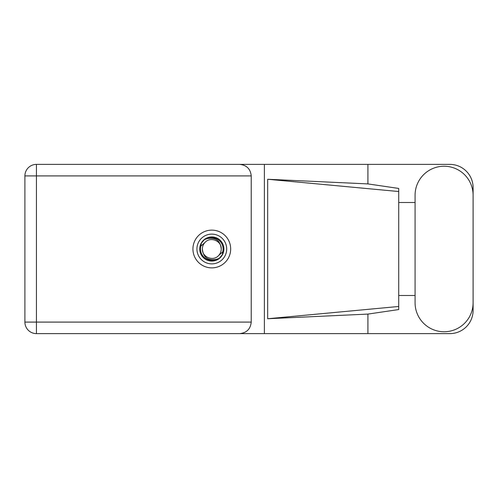 <?xml version="1.0" encoding="UTF-8"?>
<svg xmlns="http://www.w3.org/2000/svg" width="498" height="498" viewBox="0 0 498 498"><rect width="100%" height="100%" fill="white"/><g stroke="black" fill="none" stroke-linecap="round" stroke-linejoin="round"><path stroke-width="0.75" d="M415.077 302.747A29.015 29.015 0 0 0 444.085 331.761A29.015 29.015 0 0 0 473.1 302.747L473.1 195.253A29.015 29.015 0 0 0 444.085 166.239A29.015 29.015 0 0 0 415.077 195.253L415.077 302.747M211.806 230.126A18.874 18.874 0 0 0 192.931 249A18.874 18.874 0 0 0 211.806 267.874A18.874 18.874 0 0 0 230.68 249A18.874 18.874 0 0 0 211.806 230.126M473.1 295.488L473.1 310.372A23.244 23.244 0 0 1 449.856 333.616L36.429 333.616L36.429 322.088L251.235 322.088C250.5 329.041 246.653 332.888 239.7 333.616M415.077 295.488L398.711 295.488L398.711 309.563L367.916 314.089L367.916 333.616M367.916 314.089L267.669 318.739L267.669 179.261L398.711 191.525L398.711 188.437L367.916 183.911L367.916 164.384L449.856 164.384A23.244 23.244 0 0 1 473.1 187.628L473.1 202.512M267.669 318.739L398.711 306.475L398.711 191.525L398.711 202.505L415.077 202.512M367.916 183.911L267.669 179.261M367.916 164.384L264.382 164.384L264.382 333.616M251.235 175.912L36.429 175.912L36.429 322.088L24.9 322.088A11.529 11.529 0 0 0 36.429 333.616A11.529 11.529 0 0 1 24.9 322.088L24.9 175.912A11.529 11.529 0 0 1 36.429 164.384L239.7 164.384C246.653 165.112 250.5 168.959 251.235 175.912L251.235 322.088M264.382 164.384L239.7 164.384M398.711 202.505L398.711 295.495M196.928 249A14.878 14.878 0 0 0 211.806 263.878A14.878 14.878 0 0 0 226.683 249A14.878 14.878 0 0 0 211.806 234.122A14.878 14.878 0 0 0 196.928 249M199.717 249A12.089 12.089 0 0 0 211.806 261.089A12.089 12.089 0 0 0 223.895 249A12.089 12.089 0 0 0 211.806 236.911A12.089 12.089 0 0 0 199.717 249M200.881 246.124L205.132 242.327A9.437 9.437 0 0 0 202.369 249C203.246 257.41 207.896 260.865 216.319 259.358L219.17 258.418L222.251 254.814L222.731 251.876A11.298 11.298 0 0 0 207.293 238.642L204.441 239.582L201.36 243.186L200.881 246.124A11.298 11.298 0 0 0 216.319 259.358M205.132 242.327C210.536 236.301 221.678 240.92 221.243 249C220.359 240.59 215.709 237.135 207.293 238.642M222.731 251.876L218.479 255.673A9.437 9.437 0 0 0 221.243 249M218.479 255.673C213.069 261.699 201.933 257.08 202.369 249M24.9 175.912L36.429 175.912L36.429 164.384"/></g></svg>

